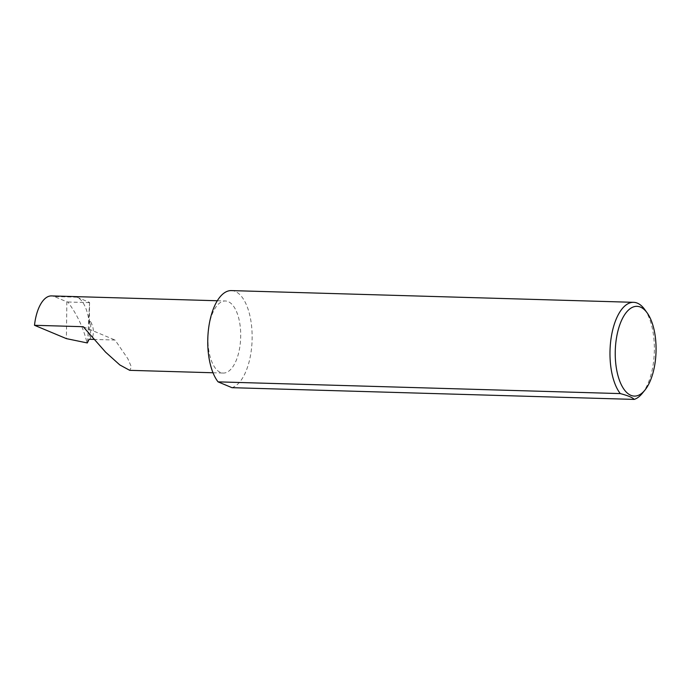 <?xml version="1.0" encoding="UTF-8"?>
<svg xmlns="http://www.w3.org/2000/svg" width="690" height="690" viewBox="0 0 690 690"><rect width="100%" height="100%" fill="white"/><g stroke="black" fill="none" stroke-linecap="round" stroke-linejoin="round"><path stroke-width="0.52" stroke-dasharray="3.45 2.59" d="M90.502 339.213L90.718 321.816L90.054 321.204L89.321 323.507L89.122 339.256M93.702 339.42L115.058 340.041L127.866 358.748L131.411 366.985L129.703 370.332M208.371 330.355A36.053 16.37 91.7 0 0 223.258 373.057A36.053 16.37 91.7 0 0 240.249 343.689A36.053 16.37 91.7 0 0 225.363 300.987A36.053 16.37 91.7 0 0 208.371 330.355M644.684 309.456A48.809 22.158 -88.3 0 1 653.749 360.128A48.809 22.158 -88.3 0 1 642.235 393.412M231.366 290.594A48.809 22.158 -88.3 0 1 251.522 348.407A48.809 22.158 -88.3 0 1 231.969 387.677M77.021 297.2L89.571 302.444L89.295 324.3A36.053 16.37 91.7 0 0 77.021 297.2L54.286 296.536L66.844 301.789L66.387 338.626M51.483 295.915A36.053 16.37 -88.3 0 1 54.286 296.536M89.571 302.444L87.578 341.964L87.285 342.947L86.785 341.947C83.154 327.258 76.832 313.941 67.818 301.996L66.844 301.789M89.295 324.3L89.321 323.507M90.718 321.816C93.9 327.638 94.245 333.486 91.753 339.359M83.188 326.706L115.058 340.041M89.493 302.625L67.818 301.996M86.785 341.947L86.767 342.887M87.57 342.913L87.578 341.964M213.012 372.764L223.258 373.057M217.298 300.754L225.363 300.987"/><path stroke-width="1.03" d="M217.298 300.754L51.483 295.915A36.053 16.37 -88.3 0 0 34.5 325.292L66.387 338.626L87.285 342.947L89.122 339.256L93.702 339.42M213.012 372.764L129.703 370.332L119.81 364.932L105.587 352.142L83.188 326.706L34.5 325.292M615.808 342.904A44.902 20.381 91.7 0 0 622.992 387.797A44.902 20.381 91.7 0 0 644.909 390.126A44.902 20.381 91.7 0 0 655.5 359.507A44.902 20.381 91.7 0 0 647.16 312.889A44.902 20.381 91.7 0 0 615.808 342.904M644.909 390.126L642.235 393.412A48.809 22.158 -88.3 0 1 634.196 399.406C632.609 397.552 627.969 395.612 620.293 393.593A48.809 22.158 -88.3 0 1 610.598 342.085A48.809 22.158 -88.3 0 1 633.593 302.324A48.809 22.158 -88.3 0 1 644.684 309.456L647.16 312.889M620.293 393.593L218.066 381.863A48.809 22.158 -88.3 0 1 208.371 330.355A48.809 22.158 -88.3 0 1 231.366 290.594L633.593 302.324M634.196 399.406L231.969 387.677L218.066 381.863"/></g></svg>
